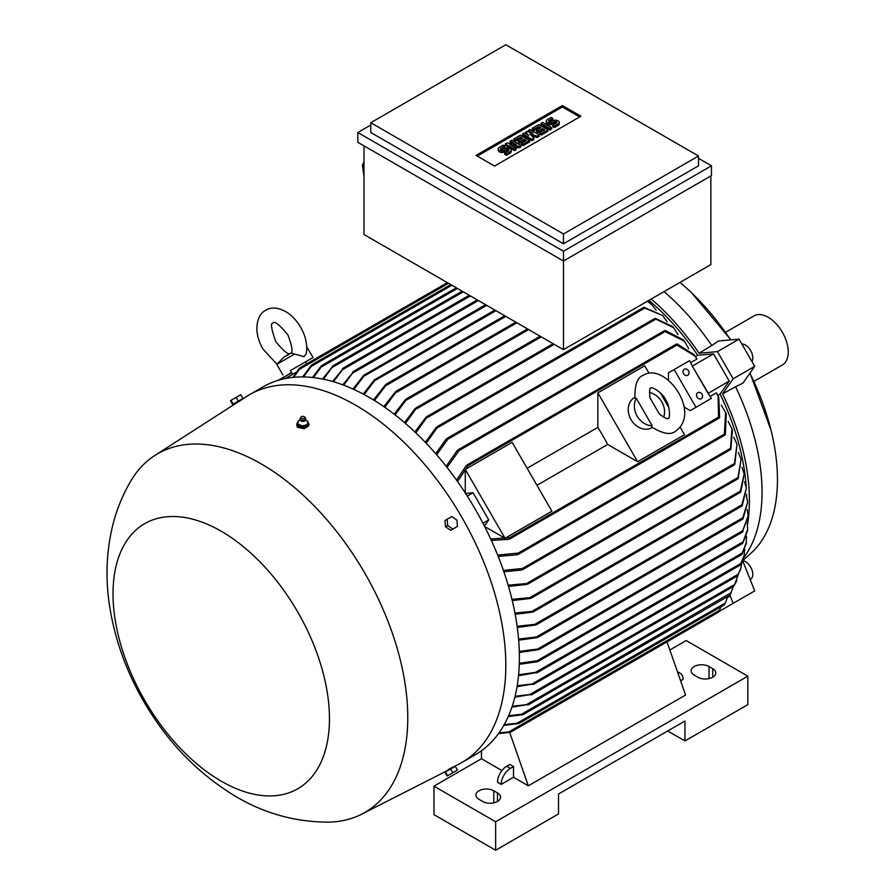 <?xml version="1.0" encoding="UTF-8"?>
<svg xmlns="http://www.w3.org/2000/svg" width="895" height="895" viewBox="0 0 895 895"><rect width="100%" height="100%" fill="white"/><g stroke="black" fill="none" stroke-linecap="round" stroke-linejoin="round"><path stroke-width="1.34" d="M659.436 414.184L649.949 397.738C649.39 390.567 649.68 387.345 650.81 388.061L650.81 388.061C651.594 386.103 663.374 393.263 665.623 399.841C670.657 406.162 669.807 420.762 668.252 418.278C668.308 419.61 665.377 418.245 659.436 414.184M294.567 354.073L276.779 364.343L284.196 356.915L290.886 353.044L304.099 356.657L306.28 353.704C307.69 345.157 305.81 336.352 300.653 327.301C296.838 320.734 292.083 315.644 286.411 312.008C278.144 307.421 271.23 306.828 265.681 310.241C259.953 313.351 256.999 319.627 256.843 329.069C257.145 335.815 259.192 342.472 262.962 349.061L276.891 364.164M519.29 651.403L540.043 648.741L538.398 649.692L519.324 652.466M695.415 356.602L697.697 355.281L713.516 353.872L729.212 381.057L708.09 393.397L692.271 365.999L708.247 393.162M648.953 300.328A178.776 103.216 60 0 1 697.697 355.281M373.528 399.942L385.476 384.805L387.11 383.865L374.434 400.501M452.937 767.183L458.855 764.14A212.35 122.604 -120 0 0 461.842 762.506L475.402 754.675A212.35 122.604 -120 0 0 507.957 584.513A212.35 122.604 -120 0 0 369.232 397.391A212.35 122.604 -120 0 0 263.052 386.875L249.492 394.706A212.35 122.604 -120 0 0 246.584 396.474L240.99 400.076M461.842 762.506A212.35 122.604 -120 0 0 494.387 592.345A212.35 122.604 -120 0 0 355.662 405.222A212.35 122.604 -120 0 0 249.492 394.706M748.142 516.672L742.302 531.966L748.142 515.777L747.235 509.557M743.018 531.552L742.302 531.966M298.057 422.295A6.108 3.524 0 0 0 296.748 424.476L297.319 427.217L304.143 428.705L308.932 424.767M240.498 400.49L235.139 403.88L241.068 400.199M261.318 463.968A207.114 119.583 -120 0 0 154.924 455.432A207.114 119.583 -120 0 0 130.67 481.219C122.402 495.405 116.339 510.452 112.479 526.372C106.304 552.528 105.364 579.21 109.649 606.418C114.974 639.936 126.497 671.876 144.229 702.273C167.768 742.66 198.545 774.209 236.548 796.919C264.73 813.477 295.048 821.89 327.503 822.147A207.114 119.583 -120 0 0 361.96 814.036A207.114 119.583 -120 0 0 397.391 649.088A207.114 119.583 -120 0 0 261.318 463.968M743.6 557.954A181.394 104.726 -120 0 0 762.037 492.093A181.394 104.726 -120 0 0 735.6 386.763L722.534 393.889L733.139 378.798L717.443 351.612L699.062 353.245L711.771 345.492A181.394 104.726 -120 0 0 664.056 291.613M747.549 524.526A182.703 105.487 -120 0 0 749.395 500.462A182.703 105.487 -120 0 0 722.534 393.889M306.761 346.913L313.093 357.485L290.439 370.564L292.609 374.334M221.233 781.178A153.045 88.359 -120 0 0 329.461 718.696A153.045 88.359 -120 0 0 221.233 531.25A153.045 88.359 -120 0 0 113.016 593.732A153.045 88.359 -120 0 0 221.233 781.178M448.037 769.689L452.333 767.407M234.882 403.444L240.923 399.953M296.748 424.476A6.108 3.524 0 0 0 297.319 425.964A6.108 3.524 0 0 0 304.166 427.911A6.108 3.524 0 0 0 308.954 424.476A6.108 3.524 0 0 0 308.383 422.988A6.108 3.524 0 0 0 307.869 422.474M742.895 560.427L750.603 553.58A177.031 102.209 -120 0 0 777.453 479.63A177.031 102.209 -120 0 0 771.065 430.383A177.031 102.209 -120 0 0 749.887 373.215M730.644 339.899A177.031 102.209 -120 0 0 691.734 292.967A177.031 102.209 -120 0 0 679.999 282.406M711.771 345.492L718.528 340.973L739.024 339.149L754.72 366.335L742.884 383.172L735.6 386.763M688.49 370.843A3.49 2.853 -120 0 1 687.763 375.285A3.49 2.853 -120 0 1 683.556 373.685A3.49 2.853 -120 0 1 684.283 369.243A3.49 2.853 -120 0 1 688.49 370.843M702.004 394.247A3.49 2.853 -120 0 1 701.288 398.7A3.49 2.853 -120 0 1 697.071 397.1A3.49 2.853 -120 0 1 697.798 392.659A3.49 2.853 -120 0 1 702.004 394.247M741.854 344.038A10.46 6.041 60 0 1 750.636 350.572A10.46 6.041 60 0 1 751.889 361.435M750.636 579.154L750.636 579.154A10.46 6.041 60 0 0 751.677 569.175A10.46 6.041 60 0 0 742.973 560.617M652.265 427.508L652.075 427.609A17.441 14.242 -120 0 1 631.02 419.632A17.441 14.242 -120 0 1 634.633 397.402L634.823 397.29M652.142 425.684L651.471 426.881C662.938 433.896 671.004 435.306 675.658 431.11L675.658 431.11C701.904 412.55 665.097 361.524 643.393 375.229L643.393 375.229C637.43 377.164 634.622 384.85 634.969 398.297L636.334 398.309L652.142 425.684A17.441 14.242 -120 0 1 637.128 416.108A17.441 14.242 -120 0 1 636.334 398.309M313.093 357.485L290.439 370.564M454.47 766.758L445.777 771.781M233.561 404.204L242.243 399.192M300.754 420.639A2.316 1.331 0 0 0 300.888 420.784A2.316 1.331 0 0 0 304.803 420.784L305.654 419.308A2.83 1.633 0 0 0 305.676 418.983A2.83 1.633 0 0 0 305.62 418.77M307.354 424.756L307.891 421.198M302.074 425.998L307.679 424.498M297.565 423.984L302.633 426.031M300.071 418.77A2.83 1.633 0 0 0 300.026 418.983A2.83 1.633 0 0 0 300.038 419.308A2.83 1.633 0 0 0 300.284 419.789A2.83 1.633 0 0 0 303.282 420.717A2.83 1.633 0 0 0 305.654 419.308M301.056 417.036A1.958 1.13 0 0 0 301.067 417.976A1.958 1.13 0 0 0 303.662 418.524A1.958 1.13 0 0 0 304.647 417.036A1.958 1.13 0 0 0 302.823 416.365A1.958 1.13 0 0 0 301.056 417.036L300.306 418.021A2.786 1.611 0 0 0 300.071 418.558A2.786 1.611 0 0 0 300.328 419.352A2.786 1.611 0 0 0 303.55 420.225A2.786 1.611 0 0 0 305.62 418.558A2.786 1.611 0 0 0 305.396 418.021A2.786 1.611 0 0 0 305.374 417.987M753.982 381.359L782.375 364.97A28.338 16.367 -120 0 0 786.716 342.259A28.338 16.367 -120 0 0 768.201 317.289A28.338 16.367 -120 0 0 754.026 315.879L725.644 332.269M498.224 148.883A3.815 2.204 0 0 1 499.343 147.328L503.124 145.147L504.735 146.086L500.965 148.268A1.522 0.884 0 0 0 500.518 148.883A1.522 0.884 0 0 0 501.457 149.7A1.522 0.884 0 0 0 503.124 149.51L504.735 148.57A3.815 2.204 0 0 1 508.897 148.1A3.815 2.204 0 0 1 511.246 150.136L511.246 151.557A3.815 2.204 180 0 1 510.139 153.112L506.357 155.294L504.735 154.354L504.735 152.933L508.517 150.752A1.522 0.884 0 0 0 508.964 150.136A1.522 0.884 0 0 0 508.024 149.32A1.522 0.884 0 0 0 506.357 149.51L504.735 150.438L504.735 151.87A3.815 2.204 180 0 1 500.585 152.34A3.815 2.204 180 0 1 498.224 150.315L498.224 148.883A3.815 2.204 0 0 0 500.585 150.919A3.815 2.204 0 0 0 504.735 150.438M511.246 150.136A3.815 2.204 0 0 1 510.139 151.691L506.357 153.873L504.735 152.933M520.387 135.179L529.56 140.47L523.083 144.218L521.461 143.278L526.316 140.47L524.168 139.228L519.85 141.723L518.227 140.784L522.546 138.289L520.387 137.047L515.531 139.855L513.909 138.915L520.387 135.179M538.734 124.584L547.908 129.887L541.43 133.623L539.808 132.684L544.663 129.887L542.504 128.634L538.197 131.129L536.575 130.2L540.893 127.705L538.734 126.452L533.879 129.26L532.256 128.321L538.734 124.584M546.252 121.161A3.815 2.204 0 0 1 547.36 119.606L551.141 117.424L552.763 118.353L548.982 120.534A1.522 0.884 0 0 0 548.534 121.161A1.522 0.884 0 0 0 549.474 121.977A1.522 0.884 0 0 0 551.141 121.787L552.763 120.847A3.815 2.204 0 0 1 556.914 120.366A3.815 2.204 0 0 1 559.274 122.402L559.274 123.834A3.815 2.204 180 0 1 558.156 125.389L554.374 127.571L552.763 126.631L552.763 125.21L556.533 123.029A1.522 0.884 0 0 0 556.981 122.402A1.522 0.884 0 0 0 556.041 121.597A1.522 0.884 0 0 0 554.374 121.787L552.763 122.716L552.763 124.148A3.815 2.204 180 0 1 548.601 124.618A3.815 2.204 180 0 1 546.252 122.581L546.252 121.161A3.815 2.204 0 0 0 548.601 123.197A3.815 2.204 0 0 0 552.763 122.716M559.274 122.402A3.815 2.204 0 0 1 558.156 123.969L554.374 126.15L552.763 125.21M542.504 122.402L551.678 127.705L550.067 128.634L540.893 123.342L542.504 122.402M530.097 129.574L539.271 134.865L537.112 136.118L529.829 133.78L533.879 137.987L531.719 139.228L522.546 133.937L524.168 132.997L528.744 135.648L525.779 132.068L526.864 131.442L533.062 133.154L528.475 130.502L530.097 129.574M511.75 140.168L520.924 145.46L519.301 146.388L509.859 144.677L516.068 148.268L514.446 149.197L505.283 143.905L506.894 142.965L516.337 144.677L510.139 141.097L511.75 140.168M508.349 150.852A1.522 0.884 0 0 0 506.357 150.931L504.735 151.87M506.357 153.873L506.357 155.294M504.735 146.086L504.735 147.507L501.122 149.588M515.531 139.855L515.531 141.276L513.909 140.336L513.909 138.915M520.387 137.047L520.387 138.468L515.531 141.276M521.315 139.005L520.387 138.468M518.227 140.784L518.227 142.215L519.85 143.144L519.85 141.723M524.168 139.228L524.168 140.649L519.85 143.144M525.085 141.186L524.168 140.649M521.461 143.278L521.461 144.699L523.083 145.639L523.083 144.218M529.56 140.47L529.56 141.902L523.083 145.639M533.879 129.26L533.879 130.681L532.256 129.753L532.256 128.321M538.734 126.452L538.734 127.884L533.879 130.681M539.651 128.41L538.734 127.884M536.575 130.2L536.575 131.621L538.197 132.549L538.197 131.129M542.504 128.634L542.504 130.066L538.197 132.549M543.433 130.592L542.504 130.066M539.808 132.684L539.808 134.116L541.43 135.044L541.43 133.623M547.908 129.887L547.908 131.308L541.43 135.044M556.377 123.13A1.522 0.884 0 0 0 554.374 123.208L552.763 124.148M554.374 126.15L554.374 127.571M552.763 118.353L552.763 119.785L549.15 121.865M550.067 128.634L550.067 130.066L540.893 124.763L540.893 123.342M551.678 127.705L551.678 129.126L550.067 130.066M528.475 130.502L528.475 131.889M525.779 132.068L526.484 134.339M522.546 133.937L522.546 135.358L531.719 140.649L531.719 139.228M533.879 137.987L533.879 139.407L531.719 140.649M537.112 136.118L537.112 137.539L531.809 135.839M539.271 134.865L539.271 136.286L537.112 137.539M512.745 144.028L510.139 142.518L510.139 141.097M505.283 143.905L505.283 145.326L514.446 150.617L514.446 149.197M516.068 148.268L516.068 149.689L514.446 150.617M519.301 146.388L519.301 147.82L513.461 146.758M520.924 145.46L520.924 146.881L519.301 147.82M304.647 417.036A1.958 1.13 0 0 0 304.624 417.014L305.396 418.021M477.292 156.099L562.396 106.964L579.658 116.932M494.566 166.067L476.062 155.383L562.396 105.543L580.9 116.216L494.566 166.067M562.396 105.543L562.396 106.964M505.82 44.75L370.776 122.716L563.47 233.975L698.525 156.01L505.82 44.75M230.966 400.367L230.44 400.669L232.622 404.439L233.147 404.137L230.966 400.367L240.744 394.717L242.925 398.499L238.294 401.173L236.112 397.391M456.931 520.14L457.446 526.383L452.825 529.057L447.679 525.477L447.153 519.234L451.785 516.56L456.931 520.14M452.825 772.743L457.446 770.069L455.275 766.299L450.644 768.973L452.825 772.743L447.679 775.719L447.153 776.021L444.972 772.24L445.497 771.937L447.679 775.719M370.776 122.716L370.776 132.505L563.47 243.764L563.47 233.975M698.525 156.01L698.525 165.799L563.47 243.764M298.337 420.717L297.8 424.275M300.328 420.068L298.315 420.863M307.388 424.532L307.869 421.344L305.363 420.068M233.147 404.137L238.294 401.173M447.679 525.477L445.497 526.741L444.972 520.498L447.153 519.234M445.497 526.741L450.644 530.31L452.825 529.057M450.644 768.973L445.497 771.937M370.776 125.031L357.821 132.505L563.47 251.238L711.469 165.799L698.525 158.326M297.834 424.051L297.834 425.472L302.365 427.307L302.365 425.875M307.388 425.953L302.365 427.307M363.985 161.704L362.408 165.172L363.985 176.393M357.821 132.505L357.821 142.305L563.47 261.027L563.47 349.676L363.985 234.512L363.985 145.863M563.47 251.238L563.47 261.027L711.469 175.588L711.469 165.799M649.378 392.525A17.441 14.242 -120 0 1 663.665 417.283M362.408 165.172L363.985 165.754M710.854 175.946L710.854 264.596L563.47 349.676M501.189 784.389A13.078 7.552 -60 0 1 510.441 768.369L513.529 766.59L513.529 777.263L501.189 784.389L497.497 782.252A13.078 7.552 120 0 1 506.738 766.232L510.441 768.369M677.795 672.76A13.078 7.552 -60 0 1 680.39 673.376A13.078 7.552 -60 0 1 683.109 679.361L680.603 680.804M433.974 786.168L433.974 814.651L495.64 850.25L558.536 813.935L558.536 793.999L684.955 721.012L684.955 740.948L747.851 704.634L747.851 676.161L495.64 821.767L433.974 786.168L481.465 758.747L481.465 750.748M495.64 850.25L495.64 821.767M709.008 666.54L712.7 668.677A10.46 6.041 180 0 1 715.765 672.95A10.46 6.041 180 0 1 709.31 678.533A10.46 6.041 180 0 1 697.899 677.224L694.207 675.087A10.46 6.041 180 0 1 691.141 670.814A10.46 6.041 180 0 1 697.597 665.231A10.46 6.041 180 0 1 709.008 666.54L709.008 678.6M493.794 790.8L497.497 792.925A10.46 6.041 180 0 1 500.562 797.199A10.46 6.041 180 0 1 494.096 802.781A10.46 6.041 180 0 1 482.696 801.472L478.993 799.336A10.46 6.041 180 0 1 475.927 795.062A10.46 6.041 180 0 1 482.394 789.479A10.46 6.041 180 0 1 493.794 790.8L493.794 802.86M684.955 740.948L667.692 730.98M669.84 649.994L686.185 640.551L747.851 676.161M718.864 611.598L754.72 590.89L742.637 560.617M506.738 766.232L509.826 764.453L513.529 766.59M501.927 770.573L481.465 758.747M676.363 636.479L667.01 641.883L685.57 695.023L528.33 785.81L513.529 777.263M692.271 365.999L689.586 360.64L674.17 369.534L695.974 407.303L690.258 410.604L705.674 401.698M708.09 393.397L711.391 398.398L695.974 407.303M699.062 353.245A182.703 105.487 -120 0 0 651.258 298.997M717.443 351.612L739.024 339.149M733.139 378.798L754.72 366.335M733.139 603.353L729.94 595.097M713.516 353.872L692.551 365.977M729.212 596.551L727.523 597.536L729.212 596.551L728.922 595.813M285.337 378.54L296.547 372.063M299.556 368.192L292.866 377.399M300.217 367.61L298.796 369.903M311.359 365.294L302.588 376.929M312.165 364.634L310.52 367.039M321.081 366.089L312.478 377.489M321.965 365.406L320.343 367.755M322.491 379.021L333.264 365.82L323.386 379.2M332.157 366.458L333.264 365.82M332.593 381.483L343.691 367.99L333.488 381.74M342.483 368.684L343.691 367.99M342.763 384.828L353.849 371.38L343.658 385.163M352.574 372.119L353.849 371.38M352.977 389.023L363.706 375.296L365.115 374.49L353.883 389.437M485.582 304.714L365.115 374.49M363.236 394.068L374.446 379.782L375.967 378.909L364.142 394.55M494.834 310.05L375.967 378.909M383.843 406.643L395.266 391.965L396.933 391.014L384.749 407.281M394.18 414.206L405.345 399.685L407.046 398.7L395.087 414.911M404.54 422.63L415.056 408.668L416.757 407.695L405.446 423.424M414.911 431.983L425.774 417.428L427.553 416.41L415.828 432.856M425.304 442.309L436.268 427.396L438.091 426.344L426.221 443.271M667.144 321.808L662.714 315.532L643.46 307.556L437.196 426.635M643.315 308.081L645.094 307.69M435.708 453.698L446.046 439.199L447.858 438.147L447.802 439.255L436.637 454.75M677.974 334.585L673.611 327.704L654.681 318.519L446.941 438.46M654.525 319.101L656.147 318.698M446.135 466.261L457.11 450.61L459.012 449.514L459.045 450.565L447.053 467.425M688.702 348.737L684.406 341.163L665.13 331.575L664.56 330.613L458.039 449.849M664.325 331.307L665.969 330.77M665.22 330.456L683.456 339.921L684.406 341.163M655.308 318.374L672.648 326.585L673.611 327.704M644.131 307.388L662.714 315.532M647.6 301.112L651.694 304.501L647.353 301.257M656.214 310.229L651.694 304.501M456.573 480.167L466.217 465.646L468.029 464.594L468.208 465.557L457.502 481.476M690.739 362.632L696.892 359.085L695.102 356.109L676.933 345.056L676.486 344.027L467.067 464.93M676.273 344.754L677.683 344.239M677.067 343.915L694.162 354.722L695.102 356.109M668.453 380.185L668.453 372.835L674.17 369.534M465.557 493.391L473.03 492.72L488.726 519.905L484.408 526.036M465.277 492.944L465.277 469.394L505.048 538.287L484.654 526.506M465.277 469.394L512.141 442.343L551.913 511.224L505.048 538.287M536.944 485.314L607.705 444.468A178.776 103.216 -120 0 0 597.849 427.407L527.099 468.253M597.849 427.407L597.849 392.849L637.62 461.742L607.705 444.468M597.849 392.849L644.713 365.798L649.032 373.26M680.178 427.217L684.485 434.679L637.62 461.742M660.342 392.849L668.867 407.628M683.903 406.934L690.258 410.604M490.695 538.98L509.837 537.66L510.575 538.298L508.763 539.338L491.366 540.423M509.814 538.958L719.233 418.054L718.551 417.159L718.07 395.892L716.38 392.849L710.238 396.407M719.647 416.913L718.484 417.875M718.07 395.892L718.797 397.402L719.614 417.607M497.642 555.045L518.239 553.099L519.134 553.647L517.232 554.743L498.191 556.421M518.35 554.318L724.872 435.082L724.323 434.109L725.666 412.629L721.258 405.122M725.453 433.784L724.167 434.948M508.147 585.162L528.744 583.35L526.909 584.401L508.517 586.438M528.039 583.976L734.303 464.885L737.01 444.233L733.799 437.252M734.996 463.42L733.777 464.762M511.974 599.37L532.077 597.446L530.299 598.475L512.264 600.601M531.417 598.039L737.704 478.948L741.071 459.28L738.364 452.501M738.453 477.393L737.256 478.814M514.949 613.075L534.225 611.151L532.525 612.135L515.173 614.261M744.159 473.925L740.881 491.847L740.098 492.295L744.159 473.925L741.933 467.313M517.142 626.31L537.157 624.061L535.456 625.046L517.299 627.451M746.352 488.189L742.257 505.641L741.485 506.089L746.352 488.189L744.573 481.734M518.574 639.075L538.756 636.669L537.089 637.62L518.675 640.182M747.672 502.129L743.096 518.697L742.347 519.122L747.672 502.129L746.329 495.796M519.301 663.284L537.089 660.767L538.756 660.879L538.342 661.338L742.503 543.466M742.347 543.366L743.611 541.497M538.756 660.879L537.246 661.752L519.268 664.314M742.939 542.985L747.672 530.321L747.269 523.038M518.597 674.729L535.456 672.391L536.81 672.906L741.563 554.687M741.474 554.587L742.693 552.685M537.157 672.481L518.507 675.725M741.966 554.229L746.307 543.433L746.441 536.273M517.187 685.727L534.225 683.78L517.03 686.666M740.064 565.036L741.205 563.123M534.225 683.78L532.95 684.518M740.456 564.723L744.013 556.332L744.685 549.273M515.072 696.243L532.077 694.285L514.849 697.149M737.256 575.944L738.453 573.941M532.077 694.285L530.869 694.979M737.603 575.63L740.713 569.019L741.977 562.049M512.208 706.267L528.744 704.399L511.929 707.128M733.777 586.169L734.996 584.099M528.744 704.399L527.636 705.036M734.057 585.856L736.316 581.493M520.599 714.624L523.452 714.389M729.828 595.242L730.991 593.15M522.411 714.814L508.248 716.559M730.018 594.951L733.397 586.46M516.314 723.484L519.212 723.261M724.167 604.93L725.453 602.738M518.239 723.63L503.784 725.409M507.968 732.199L510.665 732.121M718.484 612.146L719.647 609.998M509.837 732.401L498.515 733.598M499.007 732.904L508.763 731.953L719.614 610.211L720.777 606.922M509.68 732.423L528.33 785.81M676.184 636.356L676.933 635.931L676.184 636.356M725.666 412.629L726.27 414.072L725.342 434.601M729.212 381.057L720.083 394.057L717.801 395.366M720.083 394.057A178.776 103.216 60 0 1 746.251 487.439M746.553 494.163A178.776 103.216 60 0 1 746.609 496.591M504.209 724.659L517.232 723.149L725.342 602.995L727.769 596.473M508.606 715.754L521.584 714.221L731.237 592.691M526.909 704.387L734.773 584.379L738.218 574.635M530.299 694.24L738.174 574.221L741.049 567.911M532.525 683.702L740.881 563.403L744.26 555.202M535.456 672.391L742.257 552.998L746.464 542.292M537.089 660.767L743.096 541.833L747.75 529.158M741.071 459.28L738.174 478.456M737.01 444.233L734.773 464.393M503.404 570.406L522.411 568.482L523.396 568.985L521.584 570.037L503.863 571.737M730.991 448.339L729.828 449.536M522.68 569.623L730.409 449.693L731.92 428.705L728.15 421.489M448.473 283.29L299.411 369.344L293.717 377.31M451.863 285.248L311.27 366.413L303.45 376.929M457.412 288.447L321.171 367.107L313.362 377.578M473.03 492.72L467.268 496.043M488.726 519.905L482.964 523.228M731.92 428.705L732.423 430.092L730.857 449.212M506.357 149.51L506.357 150.931M510.139 151.691L510.139 153.112M500.965 148.268L500.965 149.51M554.374 121.787L554.374 123.208M558.156 123.969L558.156 125.389M548.982 120.534L548.982 121.787M712.7 677.224L712.7 668.677M497.497 801.472L497.497 792.925M291.692 372.734L278.893 380.118M463.274 291.826L332.358 367.409M470.356 295.921L342.841 369.545M478.377 300.552L353.077 372.891M486.701 305.363L364.343 376.001M495.953 310.699L375.229 380.397M505.82 316.394L386.394 385.342M516.918 322.804L396.34 392.413M528.632 329.561L406.565 400.043M541.274 336.867L416.399 408.959M554.229 344.34L427.273 417.641M644.333 308.339L437.912 427.519M655.409 319.392L447.802 439.255M665.13 331.575L459.045 450.565M676.933 345.056L468.208 465.557M718.551 417.159L509.837 537.66M724.323 434.109L518.239 553.099M734.057 463.744L527.636 582.925M737.603 477.717L530.869 597.066M740.456 491.019L532.95 610.826M741.966 504.746L535.747 623.804M742.939 517.713L537.246 636.468M743.018 530.489L538.398 648.618M730.018 448.63L522.411 568.482M275.805 341.655C283.838 351.433 288.749 355.315 290.528 353.29C293.18 352.753 292.273 346.566 287.821 334.719C279.117 324.426 274.206 320.544 273.087 323.073C270.335 322.782 271.241 328.968 275.805 341.655M748.142 515.777L748.142 516.963M154.924 455.432L235.116 403.846M446.974 770.785L361.96 814.036M771.065 430.383L750.032 373.014M730.902 339.876L691.734 292.967M276.779 364.343L282.876 374.927M300.888 420.784L300.038 419.308M285.225 356.311L288.235 354.946M677.403 671.642L680.39 673.376M308.954 425.047L308.954 424.476M305.542 361.837L306.694 363.851M291.591 372.566L278.099 380.364M447.355 282.641L300.116 367.644M450.744 284.599L312.019 364.69M456.293 287.798L321.764 365.473M462.156 291.188L332.906 365.809M469.248 295.283L343.266 368.013M477.259 299.903L353.38 371.425M504.702 315.745L386.427 384.033M515.8 322.155L396.205 391.204M527.513 328.924L406.285 398.913M540.155 336.218L415.962 407.93M553.11 343.702L426.702 416.678M740.433 492.328L533.621 611.721M741.787 506.145L536.586 624.609M742.615 519.189L538.231 637.195M742.526 532.066L539.551 649.244M740.12 565.137L533.935 684.172M737.279 576.033L531.843 694.632M733.766 586.247L528.576 704.712M729.805 595.298L523.284 714.534M724.133 604.986L519.1 723.361M718.45 612.18L510.586 732.188M736.316 581.504L736.753 580.407"/></g></svg>
